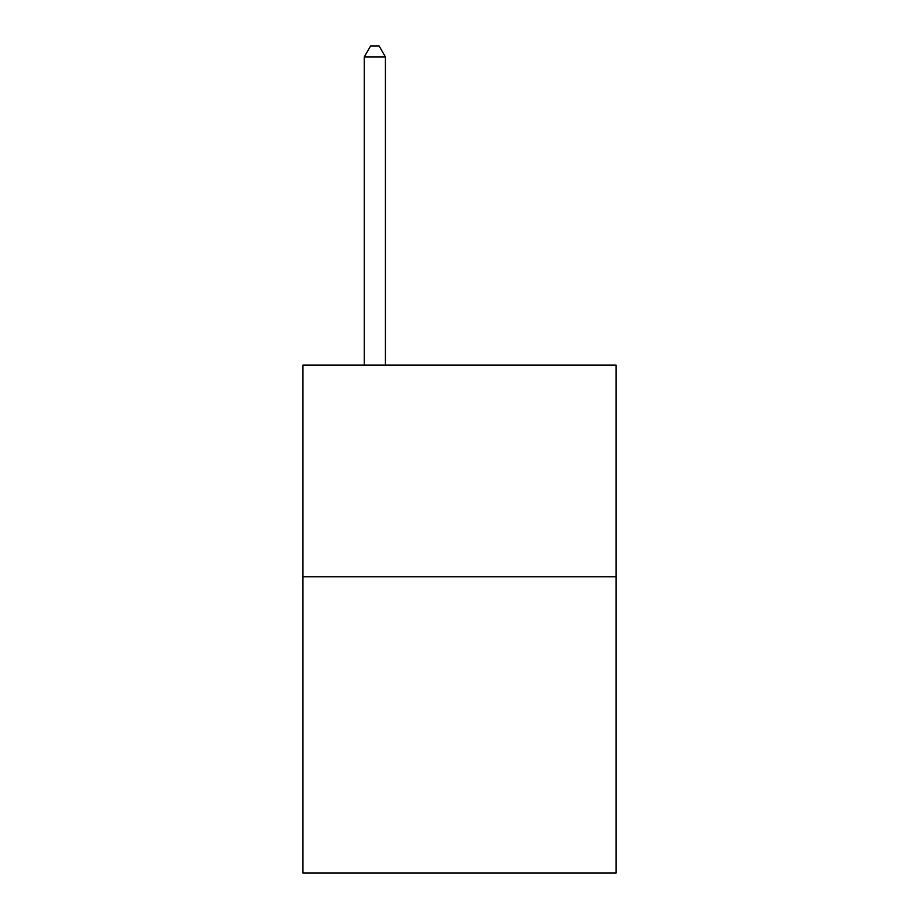 <?xml version="1.0" encoding="UTF-8"?>
<svg xmlns="http://www.w3.org/2000/svg" width="919" height="919" viewBox="0 0 919 919"><rect width="100%" height="100%" fill="white"/><g stroke="black" fill="none" stroke-linecap="round" stroke-linejoin="round"><path stroke-width="1.38" d="M616.121 576.753L616.121 873.05L302.879 873.05L302.879 365.107L616.121 365.107L616.121 576.753L302.879 576.753M385.429 365.107L385.429 56.955L364.257 56.955L364.257 365.107M364.257 56.955L370.61 45.95L379.076 45.95L385.429 56.955"/></g></svg>

